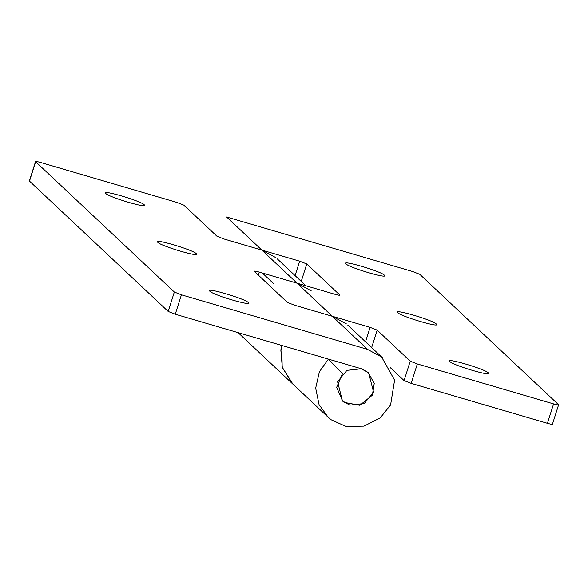 <?xml version="1.0" encoding="UTF-8"?>
<svg xmlns="http://www.w3.org/2000/svg" width="588" height="588" viewBox="0 0 588 588"><rect width="100%" height="100%" fill="white"/><g stroke="black" fill="none" stroke-linecap="round" stroke-linejoin="round"><path stroke-width="0.88" d="M174.342 292.038L168.183 311.442L175.268 314.22L361.348 368.764L368.72 372.976L373.586 392.24L364.229 403.552L349.809 405.154L342.444 400.942L337.571 381.678L346.927 370.359L361.348 368.764L368.066 372.395L374.24 383.383L372.38 395.173L359.812 405.294L344.245 402.435L342.591 401.082L336.667 387.33L342.525 373.623L328.376 359.165L319.431 371.682L315.683 388.109L319.064 404.64L328.133 417.245L331.294 419.839L346.016 426.469L364.009 426.138L380.23 417.892L390.594 404.985L394.592 380.164L381.619 356.989L367.507 349.36L181.427 294.816L174.342 292.038L35.648 161.722C35.376 161.222 37.015 161.465 40.572 162.464L176.826 202.404L183.912 205.183L216.957 236.236L224.043 239.015L261.858 250.098L226.645 217.009L412.725 271.553L419.81 274.331L558.504 404.647C558.776 405.154 557.137 404.904 553.587 403.905L417.326 363.965L410.24 361.186L377.195 330.133L371.66 347.567M275.978 257.72L261.858 250.098L299.674 261.182L306.767 263.961L301.232 281.395M168.183 311.442L29.496 181.126L35.648 161.722M259.264 272.097C255.706 271.105 254.067 270.855 254.339 271.362L287.392 302.408L294.478 305.187L332.293 316.271L297.08 283.188L259.264 272.097L258.308 275.088M196.23 253.626C201.757 258.132 161.237 246.254 157.819 242.366C152.292 237.853 192.82 249.731 196.23 253.626L196.532 254.185M157.819 242.366L157.518 241.808M248.246 302.497C253.766 307.002 213.246 295.125 209.828 291.229C204.301 286.724 244.829 298.601 248.246 302.497L248.54 303.055M209.828 291.229L209.526 290.678M144.222 204.756C149.749 209.269 109.221 197.384 105.811 193.496C100.283 188.983 140.811 200.861 144.222 204.756L144.523 205.315M105.811 193.496L105.509 192.938M292.523 383.788L282.321 367.559L280.844 350.051L281.762 345.435L282.189 367.14L292.92 384.155M346.406 323.9L332.293 316.271L370.109 327.362L377.195 330.133M306.767 263.961L339.813 295.014C340.084 295.514 338.445 295.264 334.895 294.272L297.08 283.188L311.192 290.81M488.341 372.873C493.869 377.386 453.348 365.508 449.93 361.613C444.403 357.107 484.931 368.985 488.341 372.873L488.643 373.431M449.93 361.613L449.629 361.054M436.333 324.003C441.86 328.516 401.332 316.638 397.922 312.743C392.394 308.237 432.922 320.115 436.333 324.003L436.634 324.561M397.922 312.743L397.62 312.184M384.324 275.14C389.851 279.645 349.323 267.768 345.913 263.88C340.386 259.367 380.906 271.244 384.324 275.14L384.625 275.699M345.913 263.88L345.612 263.321M390.292 367.632L404.088 380.59L411.174 383.369L547.428 423.316C550.978 424.308 552.617 424.558 552.345 424.051M181.427 294.816L175.268 314.22M367.507 349.36L332.293 316.271M297.08 283.188L261.858 250.098M553.587 403.905L547.428 423.316M417.326 363.965L411.174 383.369M410.24 361.186L404.088 380.59M370.109 327.362L365.523 341.804M299.674 261.182L295.095 275.625M262.314 272.994L273.596 283.6M238.081 332.632L327.795 416.929M347.765 325.113L382.979 358.202M277.33 258.933L305.892 285.768M29.4 180.95L35.552 161.546M552.441 424.227L558.6 404.823"/></g></svg>
